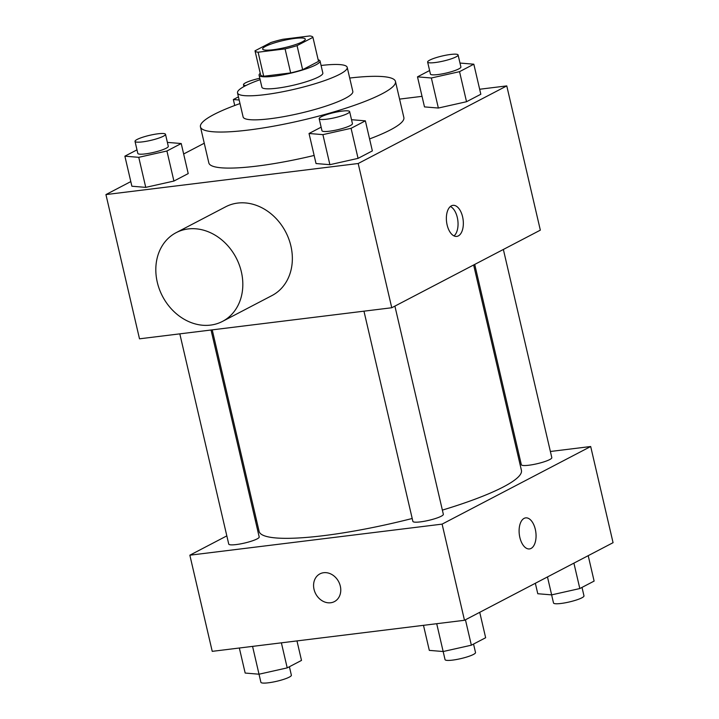 <?xml version="1.0" encoding="UTF-8"?>
<svg xmlns="http://www.w3.org/2000/svg" width="719" height="719" viewBox="0 0 719 719"><rect width="100%" height="100%" fill="white"/><g stroke="black" fill="none" stroke-linecap="round" stroke-linejoin="round"><path stroke-width="1.08" d="M294.808 38.422A21.903 3.631 166.9 0 1 305.305 39.114A21.903 3.631 166.9 0 1 284.796 47.616A21.903 3.631 166.9 0 1 262.642 49.045A21.903 3.631 166.9 0 1 273.022 43.356A21.903 3.631 166.9 0 1 294.808 38.422M270.892 42.52L255.011 50.815A29.74 4.934 166.9 0 0 258.112 52.208L285.075 48.883A29.74 4.934 166.9 0 0 297.055 45.639L312.936 37.343A29.74 4.934 166.9 0 1 312.936 37.343A29.74 4.934 166.9 0 0 309.835 35.95L282.873 39.275A29.74 4.934 166.9 0 0 270.892 42.52M318.535 61.385L312.936 37.343L318.526 61.376A29.74 4.934 166.9 0 1 318.535 61.385L302.645 69.68L297.055 45.639M302.645 69.68A29.74 4.934 166.9 0 1 290.674 72.925L285.075 48.883M260.611 74.857L255.011 50.815L260.611 74.857A29.74 4.934 166.9 0 0 263.702 76.25L290.674 72.925M260.242 73.284A31.285 5.186 -13.1 0 0 259.092 75.207A31.285 5.186 -13.1 0 0 282.118 74.965A31.285 5.186 -13.1 0 0 315.848 64.881A31.285 5.186 -13.1 0 0 320.045 61.025A31.285 5.186 -13.1 0 0 318.166 59.803M320.045 61.025L322.84 73.05A31.285 5.186 166.9 0 1 318.643 76.906A31.285 5.186 166.9 0 1 284.913 86.981A31.285 5.186 166.9 0 1 261.896 87.233L259.092 75.207M263.702 76.25L258.112 52.208M260.134 79.665A56.316 9.338 -13.1 0 0 237.513 92.904A56.316 9.338 -13.1 0 0 278.954 92.463A56.316 9.338 -13.1 0 0 339.665 74.309A56.316 9.338 -13.1 0 0 347.214 67.37A56.316 9.338 -13.1 0 0 321.078 65.483M237.513 92.904L243.112 116.945A56.316 9.338 -13.1 0 0 284.544 116.505A56.316 9.338 -13.1 0 0 345.255 98.35A56.316 9.338 -13.1 0 0 352.813 91.412L347.214 67.37M240.002 103.572A100.121 16.6 -13.1 0 0 200.448 126.868A100.121 16.6 -13.1 0 0 274.11 126.086A100.121 16.6 -13.1 0 0 382.041 93.821A100.121 16.6 -13.1 0 0 395.477 81.49A100.121 16.6 -13.1 0 0 349.704 78.047M395.477 81.49L403.862 117.548A100.121 16.6 166.9 0 1 390.435 129.887A100.121 16.6 166.9 0 1 369.575 138.929M314.14 155.457A100.121 16.6 166.9 0 1 208.843 162.934L200.448 126.868M321.141 127.173L309.035 133.491L316.027 163.546L329.895 164.687L358.062 158.369L372.361 150.9L365.369 120.846L351.528 119.705M136.996 149.858L124.881 156.176L131.883 186.23L145.75 187.371L173.917 181.053L188.216 173.585L181.224 143.53L167.383 142.389M130.795 181.592L105.936 194.579L358.188 163.51L506.769 85.903L479.663 89.246M422.026 96.346L399.575 99.105M204.25 143.225L183.66 153.983M429.603 70.525L417.496 76.852L424.489 106.897L438.356 108.039L466.532 101.721L480.822 94.252L473.83 64.198L459.989 63.056M105.936 194.579L139.504 338.82L391.756 307.75L540.337 230.152L506.769 85.903M391.756 307.75L358.188 163.51M462.596 216.823A15.647 8.34 -97 0 1 456.772 236.398A15.647 8.34 -97 0 1 446.58 221.892A15.647 8.34 -97 0 1 452.943 205.346A15.647 8.34 -97 0 1 462.596 216.823M176.146 232.659L225.676 206.793A50.06 41.54 62.4 0 1 237.656 203.082A50.06 41.54 62.4 0 1 288.732 238.816A50.06 41.54 62.4 0 1 272.025 295.536L222.495 321.402A50.06 41.54 62.4 0 1 162.503 296.264A50.06 41.54 62.4 0 1 176.146 232.659A50.06 41.54 62.4 0 1 188.135 228.948A50.06 41.54 62.4 0 1 239.202 264.682A50.06 41.54 62.4 0 1 222.495 321.402M450.4 206.488A15.647 8.34 -97 0 1 457.302 217.48A15.647 8.34 -97 0 1 454.022 235.904M473.641 264.987L521.428 470.334A134.66 22.325 166.9 0 1 442.374 510.104M412.203 518.489A134.66 22.325 166.9 0 1 259.11 531.377L212.222 329.868M394.902 306.105L443.344 514.292A15.647 2.597 166.9 0 1 428.704 520.367A15.647 2.597 166.9 0 1 412.877 521.383L363.958 311.174M503.363 249.457L551.815 457.644A15.647 2.597 166.9 0 1 537.165 463.719A15.647 2.597 166.9 0 1 521.338 464.735L474.72 264.421M211.044 330.012L259.2 536.976A15.647 2.597 166.9 0 1 244.55 543.052A15.647 2.597 166.9 0 1 228.732 544.067L179.813 333.859M226.827 535.88L189.852 555.194L442.104 524.124L590.685 446.517L550.377 451.487M519.145 455.334L517.968 455.478M256.548 520.358L255.47 520.924M189.852 555.194L212.231 651.351L464.483 620.281L442.104 524.124M464.483 620.281L613.064 542.683L590.685 446.517M535.322 529.364A15.647 8.34 -97 0 1 529.499 548.93A15.647 8.34 -97 0 1 519.316 534.424A15.647 8.34 -97 0 1 525.67 517.878A15.647 8.34 -97 0 1 535.322 529.364M323.676 572.71A15.647 12.978 62.4 0 1 339.638 583.882A15.647 12.978 62.4 0 1 334.416 601.605A15.647 12.978 62.4 0 1 315.668 593.75A15.647 12.978 62.4 0 1 319.928 573.87A15.647 12.978 62.4 0 1 323.676 572.71M334.416 601.605A15.647 12.978 62.4 0 1 315.668 593.741A15.647 12.978 62.4 0 1 319.928 573.87M525.67 517.878A15.647 8.34 -97 0 1 535.313 529.364A15.647 8.34 -97 0 1 529.499 548.93M239.337 648.017L245.17 673.056L259.038 674.206L287.214 667.879L301.504 660.41L296.974 640.917M289.398 666.738L291.375 675.213A15.647 2.597 166.9 0 1 276.725 681.279A15.647 2.597 166.9 0 1 260.898 682.304L252.567 646.39M287.214 667.879L281.381 642.84M535.34 583.28L537.776 593.732L551.644 594.874L579.82 588.546L594.119 581.087L588.205 555.67M551.644 594.874L547.474 576.944M579.82 588.546L573.906 563.139M582.004 587.405L583.981 595.88A15.647 2.597 166.9 0 1 569.331 601.956A15.647 2.597 166.9 0 1 553.504 602.971L551.617 594.874M423.482 625.332L429.315 650.38L443.183 651.522L471.358 645.195L485.649 637.735L479.735 612.318M473.542 644.053L475.52 652.528A15.647 2.597 166.9 0 1 460.87 658.604A15.647 2.597 166.9 0 1 445.043 659.62L436.712 623.706M471.358 645.195L465.445 619.787M238.438 96.867L233.351 99.528L239.166 100.013M234.736 105.495L233.351 99.528M245.925 85.525A15.647 2.597 166.9 0 1 243.48 84.734A15.647 2.597 166.9 0 1 259.811 78.29M124.881 156.176L138.758 157.326L166.925 150.999L181.224 143.53M165.496 134.291L168.291 146.308A15.647 2.597 166.9 0 1 153.641 152.383A15.647 2.597 166.9 0 1 137.814 153.399L135.019 141.382A15.647 2.597 166.9 0 1 142.434 137.32A15.647 2.597 166.9 0 1 158 133.797A15.647 2.597 166.9 0 1 165.496 134.291A15.647 2.597 166.9 0 1 150.846 140.358A15.647 2.597 166.9 0 1 135.019 141.382M131.883 186.23L145.75 187.371L138.758 157.326M145.75 187.371L173.917 181.053L166.925 150.999M173.917 181.053L188.216 173.585M417.496 76.852L431.364 77.994L459.54 71.666L473.83 64.198M458.102 54.959L460.897 66.975A15.647 2.597 166.9 0 1 446.247 73.05A15.647 2.597 166.9 0 1 430.429 74.075L427.625 62.05A15.647 2.597 166.9 0 1 435.049 57.987A15.647 2.597 166.9 0 1 450.606 54.464A15.647 2.597 166.9 0 1 458.102 54.959A15.647 2.597 166.9 0 1 443.452 61.034A15.647 2.597 166.9 0 1 427.625 62.05M424.489 106.897L438.356 108.039L431.364 77.994M438.356 108.039L466.532 101.721L459.54 71.666M466.532 101.721L480.822 94.252M309.035 133.491L322.903 134.642L351.07 128.315L365.369 120.846M349.641 111.607L352.436 123.623A15.647 2.597 166.9 0 1 337.786 129.699A15.647 2.597 166.9 0 1 321.968 130.714L319.164 118.698A15.647 2.597 166.9 0 1 326.579 114.636A15.647 2.597 166.9 0 1 342.145 111.112A15.647 2.597 166.9 0 1 349.641 111.607A15.647 2.597 166.9 0 1 334.991 117.682A15.647 2.597 166.9 0 1 319.164 118.698M316.027 163.546L329.895 164.687L322.903 134.642M329.895 164.687L358.062 158.369L351.07 128.315M358.062 158.369L372.361 150.9M243.912 86.586L243.48 84.734"/></g></svg>
